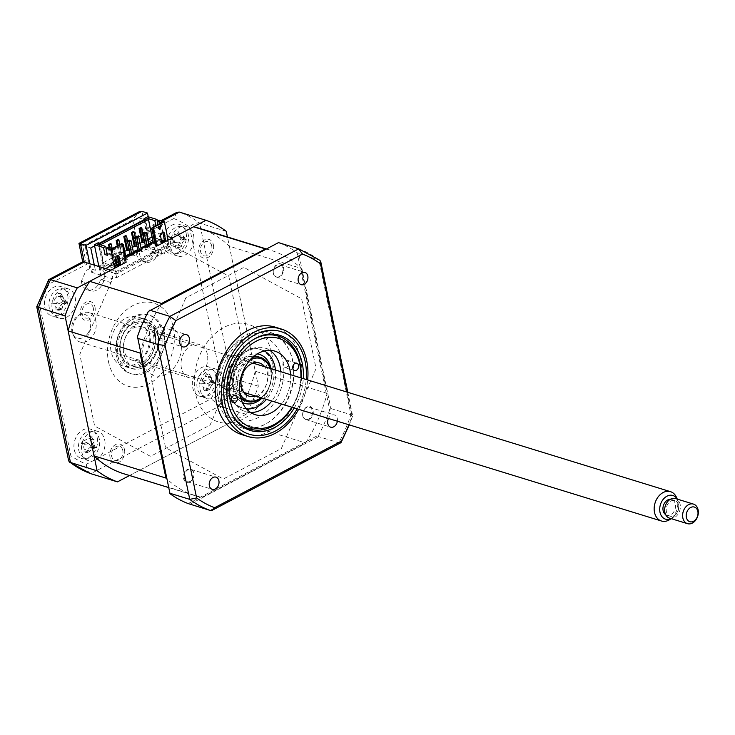 <?xml version="1.0" encoding="UTF-8"?>
<svg xmlns="http://www.w3.org/2000/svg" width="735" height="735" viewBox="0 0 735 735"><rect width="100%" height="100%" fill="white"/><g stroke="black" fill="none" stroke-linecap="round" stroke-linejoin="round"><path stroke-width="0.55" stroke-dasharray="3.67 2.76" d="M337.365 421.219A6.394 4.759 107.1 0 0 337.31 418.555A6.394 4.759 107.1 0 0 334.416 414.953A6.394 4.759 107.1 0 0 328.453 418.481M302.765 415.881A6.394 4.759 -72.9 0 1 304.327 409.367A6.394 4.759 -72.9 0 1 309.426 407.263A6.394 4.759 -72.9 0 1 312.32 410.865A6.394 4.759 -72.9 0 1 310.758 417.37A6.394 4.759 -72.9 0 1 305.659 419.483A6.394 4.759 -72.9 0 1 302.765 415.881M184.356 478.072A6.394 4.759 -72.9 0 1 185.918 471.558A6.394 4.759 -72.9 0 1 191.008 469.444A6.394 4.759 -72.9 0 1 193.902 473.055A6.394 4.759 -72.9 0 1 192.34 479.56A6.394 4.759 -72.9 0 1 187.241 481.673A6.394 4.759 -72.9 0 1 184.356 478.072M154.837 335.555A6.394 4.759 -72.9 0 1 156.399 329.041A6.394 4.759 -72.9 0 1 161.498 326.937A6.394 4.759 -72.9 0 1 164.392 330.539A6.394 4.759 -72.9 0 1 162.83 337.043A6.394 4.759 -72.9 0 1 157.731 339.157A6.394 4.759 -72.9 0 1 154.837 335.555M273.255 273.365A6.394 4.759 -72.9 0 1 274.817 266.851A6.394 4.759 -72.9 0 1 279.906 264.747A6.394 4.759 -72.9 0 1 282.8 268.348A6.394 4.759 -72.9 0 1 281.239 274.853A6.394 4.759 -72.9 0 1 276.149 276.966A6.394 4.759 -72.9 0 1 273.255 273.365M242.008 434.688A56.273 41.867 107.1 0 0 286.843 416.12A56.273 41.867 107.1 0 0 300.587 358.836A56.273 41.867 107.1 0 0 275.129 327.121M298.649 409.303A56.273 41.867 107.1 0 0 307.68 379.967M248.65 428.698A49.778 37.035 107.1 0 0 292.475 360.38A49.778 37.035 107.1 0 0 277.251 335.803M274.706 334.287A49.778 37.035 107.1 0 0 269.947 332.321A49.778 37.035 107.1 0 0 230.294 348.748A49.778 37.035 107.1 0 0 218.139 399.417A49.778 37.035 107.1 0 0 240.657 427.467A49.778 37.035 107.1 0 0 245.701 428.523M294.257 407.953A49.778 37.035 107.1 0 0 303.289 378.617M188.178 503.585L318.769 435.001L318.668 436.618L338.762 442.801L340.663 442.828M189.97 504.21L318.668 436.618M329.684 409.864L330.869 408.522L298.796 253.63L297.142 252.693L329.684 409.864A138.125 102.762 -72.9 0 1 318.769 435.001M330.869 408.522L350.962 414.715L352.083 416.304A134.284 99.905 -72.9 0 1 348.904 424.775M298.796 253.63L319.854 260.3M137.473 336.556L170.015 493.718M148.387 311.419L278.491 242.614M278.978 242.835A138.125 102.762 -72.9 0 1 297.142 252.693M347.067 392.095L352.083 416.304L352.644 415.872L349.281 424.894M347.811 392.315L352.644 415.872M185.817 297.877L151.098 377.818L165.559 447.643L223.321 479.009L281.34 448.543L316.059 368.602L301.598 298.777L243.827 267.402L185.817 297.877M89.789 263.736L91.563 272.272L95.375 270.26L89.826 268.551L86.004 270.563L81.401 281.156L84.672 282.166A12.789 9.518 107.1 0 0 84.892 283.655A12.789 9.518 107.1 0 0 90.681 290.867A12.789 9.518 107.1 0 0 100.87 286.65A12.789 9.518 107.1 0 0 103.993 273.631A12.789 9.518 107.1 0 0 102.781 270.305L139.448 251.048A12.789 9.518 107.1 0 0 139.714 254.87A12.789 9.518 107.1 0 0 145.493 262.073A12.789 9.518 107.1 0 0 155.682 257.856A12.789 9.518 107.1 0 0 158.806 244.838A12.789 9.518 107.1 0 0 158.429 243.423L155.168 242.421L147.505 238.259L143.683 240.262L139.062 217.946L144.62 219.655L149.242 241.98L143.683 240.262M81.401 281.156A12.789 9.518 107.1 0 0 81.622 282.653A12.789 9.518 107.1 0 0 87.41 289.856A12.789 9.518 107.1 0 0 97.599 285.639A12.789 9.518 107.1 0 0 100.723 272.621A12.789 9.518 107.1 0 0 99.51 269.295L102.781 270.305M99.51 269.295L136.177 250.038A12.789 9.518 107.1 0 0 136.444 253.86A12.789 9.518 107.1 0 0 142.232 261.072A12.789 9.518 107.1 0 0 152.421 256.855A12.789 9.518 107.1 0 0 155.544 243.836A12.789 9.518 107.1 0 0 155.168 242.421M215.603 375.512A15.343 11.42 -72.9 0 1 211.855 391.139A15.343 11.42 -72.9 0 1 199.626 396.202A15.343 11.42 -72.9 0 1 192.68 387.556A15.343 11.42 -72.9 0 1 196.429 371.928A15.343 11.42 -72.9 0 1 208.657 366.866A15.343 11.42 -72.9 0 1 215.603 375.512M223.118 377.827A15.343 11.42 -72.9 0 1 219.361 393.455A15.343 11.42 -72.9 0 1 207.141 398.517A15.343 11.42 -72.9 0 1 200.196 389.862A15.343 11.42 -72.9 0 1 203.944 374.244A15.343 11.42 -72.9 0 1 216.173 369.181A15.343 11.42 -72.9 0 1 223.118 377.827M97.185 437.702A15.343 11.42 -72.9 0 1 93.437 453.33A15.343 11.42 -72.9 0 1 81.208 458.392A15.343 11.42 -72.9 0 1 74.263 449.746A15.343 11.42 -72.9 0 1 78.011 434.119A15.343 11.42 -72.9 0 1 90.24 429.056A15.343 11.42 -72.9 0 1 97.185 437.702M104.701 440.017A15.343 11.42 -72.9 0 1 100.952 455.645A15.343 11.42 -72.9 0 1 88.724 460.707A15.343 11.42 -72.9 0 1 81.778 452.053A15.343 11.42 -72.9 0 1 85.526 436.434A15.343 11.42 -72.9 0 1 97.755 431.371A15.343 11.42 -72.9 0 1 104.701 440.017M67.675 295.194A15.343 11.42 -72.9 0 1 63.917 310.813A15.343 11.42 -72.9 0 1 51.698 315.875A15.343 11.42 -72.9 0 1 44.752 307.23A15.343 11.42 -72.9 0 1 48.501 291.602A15.343 11.42 -72.9 0 1 60.729 286.54A15.343 11.42 -72.9 0 1 67.675 295.194M75.181 297.5A15.343 11.42 -72.9 0 1 71.433 313.128A15.343 11.42 -72.9 0 1 59.213 318.191A15.343 11.42 -72.9 0 1 52.268 309.545A15.343 11.42 -72.9 0 1 56.016 293.917A15.343 11.42 -72.9 0 1 68.245 288.855A15.343 11.42 -72.9 0 1 75.181 297.5M186.084 233.004A15.343 11.42 -72.9 0 1 182.335 248.623A15.343 11.42 -72.9 0 1 170.107 253.685A15.343 11.42 -72.9 0 1 163.17 245.04A15.343 11.42 -72.9 0 1 166.918 229.412A15.343 11.42 -72.9 0 1 179.147 224.35A15.343 11.42 -72.9 0 1 186.084 233.004M193.599 235.31A15.343 11.42 -72.9 0 1 189.85 250.938A15.343 11.42 -72.9 0 1 177.622 256A15.343 11.42 -72.9 0 1 170.685 247.355A15.343 11.42 -72.9 0 1 174.434 231.727A15.343 11.42 -72.9 0 1 186.653 226.665A15.343 11.42 -72.9 0 1 193.599 235.31M149.278 331.338A25.578 19.027 -72.9 0 1 143.022 357.375A25.578 19.027 -72.9 0 1 122.653 365.819A25.578 19.027 -72.9 0 1 111.077 351.404A25.578 19.027 -72.9 0 1 117.324 325.366A25.578 19.027 -72.9 0 1 137.702 316.923A25.578 19.027 -72.9 0 1 149.278 331.338M155.158 333.148A25.578 19.027 -72.9 0 1 148.911 359.185A25.578 19.027 -72.9 0 1 128.533 367.629A25.578 19.027 -72.9 0 1 116.957 353.213A25.578 19.027 -72.9 0 1 123.204 327.176A25.578 19.027 -72.9 0 1 143.582 318.733A25.578 19.027 -72.9 0 1 155.158 333.148M226.261 231.304L199.635 223.109A138.125 102.762 107.1 0 0 179.34 212.084M84.24 262.027C81.741 261.366 82.495 262.156 86.5 264.407L82.688 246.014L132.732 219.737L139.117 211.799M132.732 219.737L136.535 238.122L142.921 230.184L145.741 229.724L167.387 236.394M136.535 238.122L173.827 218.543L176.96 212.314M173.827 218.543A130.453 97.057 -72.9 0 1 189.511 227.06C192.846 223.872 196.217 222.549 199.635 223.109L231.718 378.001L220.573 377.046A130.453 97.057 -72.9 0 1 211.147 398.756L86.528 464.198A130.453 97.057 -72.9 0 1 70.836 455.682L39.773 305.696A130.453 97.057 -72.9 0 1 49.208 283.986L86.5 264.407M129.535 475.527L246.142 414.283A138.125 102.762 107.1 0 0 258.343 386.197L227.437 236.964M258.343 386.197L231.718 378.001A138.125 102.762 107.1 0 1 219.517 406.087L211.147 398.756M246.142 414.283L219.517 406.087L90.818 473.68C87.814 472.173 86.381 469.013 86.528 464.198M172.367 237.929L174.131 246.455L228.769 276.13L243.607 347.793L210.045 425.087L150.491 456.361L94.64 426.034L79.793 354.362L112.63 278.758L110.866 270.223M149.242 241.98L153.055 239.968L148.259 216.788M153.055 239.968L174.131 246.455M136.177 250.038L139.448 251.048M89.826 268.551L85.205 246.225L139.062 217.946M90.754 247.943L85.205 246.225M95.375 270.26L94.319 265.133M94.622 245.913L144.62 219.655M91.563 272.272L112.63 278.758M213.407 244.911A9.72 7.231 -72.9 0 1 207.959 257.461A9.72 7.231 -72.9 0 1 198.9 252.537A9.72 7.231 -72.9 0 1 204.348 239.987A9.72 7.231 -72.9 0 1 213.407 244.911M124.509 449.618A9.72 7.231 -72.9 0 1 119.061 462.168A9.72 7.231 -72.9 0 1 109.993 457.243A9.72 7.231 -72.9 0 1 115.441 444.693A9.72 7.231 -72.9 0 1 124.509 449.618M240.584 397.286A9.72 7.231 -72.9 0 1 228.41 395.053A9.72 7.231 -72.9 0 1 233.859 382.503A9.72 7.231 -72.9 0 1 242.927 387.428A9.72 7.231 -72.9 0 1 240.63 397.222M94.999 307.101A9.72 7.231 -72.9 0 1 89.551 319.651A9.72 7.231 -72.9 0 1 80.482 314.727A9.72 7.231 -72.9 0 1 85.931 302.177A9.72 7.231 -72.9 0 1 94.999 307.101M82.688 246.014C78.682 243.772 77.928 242.973 80.427 243.634M48.271 280.118L49.208 283.986M36.759 306.605L39.773 305.696M68.64 460.744L70.836 455.682M158.144 335.665A23.024 17.125 -72.9 0 1 152.522 359.093A23.024 17.125 -72.9 0 1 134.183 366.691A23.024 17.125 -72.9 0 1 123.765 353.719A23.024 17.125 -72.9 0 1 129.388 330.281A23.024 17.125 -72.9 0 1 147.735 322.693A23.024 17.125 -72.9 0 1 158.144 335.665M162.242 332.156A30.695 22.84 -72.9 0 1 145.034 371.772A30.695 22.84 -72.9 0 1 116.406 356.227A30.695 22.84 -72.9 0 1 133.614 316.601A30.695 22.84 -72.9 0 1 162.242 332.156M118.041 356.723A30.695 22.84 107.1 0 0 146.669 372.277A30.695 22.84 107.1 0 0 163.877 332.652A30.695 22.84 107.1 0 0 135.249 317.107A30.695 22.84 107.1 0 0 118.041 356.723M108.486 361.739A43.484 32.349 107.1 0 0 149.049 383.771A43.484 32.349 107.1 0 0 173.423 327.635A43.484 32.349 107.1 0 0 132.86 305.613A43.484 32.349 107.1 0 0 108.486 361.739M286.577 367.298A3.84 2.857 107.1 0 0 288.809 363.494A3.84 2.857 107.1 0 0 286.99 360.178A3.84 2.857 107.1 0 0 285.152 360.398A3.84 2.857 107.1 0 0 282.92 364.202A3.84 2.857 107.1 0 0 284.73 367.518A3.84 2.857 107.1 0 0 286.577 367.298M230.946 411.931A48.602 36.153 -72.9 0 1 253.18 339.708M247.566 336.621A48.602 36.153 107.1 0 0 219.315 384.736A48.602 36.153 107.1 0 0 242.311 426.75A48.602 36.153 107.1 0 0 265.657 423.976A48.602 36.153 107.1 0 0 293.908 375.87A48.602 36.153 107.1 0 0 270.912 333.855A48.602 36.153 107.1 0 0 247.566 336.621M225.461 399.39A3.84 2.857 107.1 0 0 227.685 395.595A3.84 2.857 107.1 0 0 225.875 392.279A3.84 2.857 107.1 0 0 224.028 392.499A3.84 2.857 107.1 0 0 221.805 396.294A3.84 2.857 107.1 0 0 223.615 399.61A3.84 2.857 107.1 0 0 225.461 399.39M290.591 374.703A33.25 24.742 -72.9 0 1 281.56 404.039M250.635 412.5A33.25 24.742 -72.9 0 1 245.518 411.673A33.25 24.742 -72.9 0 1 229.789 382.926A33.25 24.742 -72.9 0 1 249.119 350.016A33.25 24.742 -72.9 0 1 265.087 348.114A33.25 24.742 -72.9 0 1 269.773 350.319M280.798 371.69A33.25 24.742 -72.9 0 1 271.766 401.025M301.102 377.937A48.602 36.153 -72.9 0 1 292.071 407.273M291.841 407.208A46.553 34.637 107.1 0 0 300.872 377.873M70.055 301.966A13.809 10.281 -72.9 0 1 57.982 315.774A13.809 10.281 -72.9 0 1 49.034 302.498A13.809 10.281 -72.9 0 1 61.106 288.699A13.809 10.281 -72.9 0 1 70.055 301.966M52.304 302.021L51.68 303.867A34.949 1.727 176.1 0 0 53.453 303.867L55.934 307.552A34.949 28.95 -97.5 0 0 56.117 310.446L57.449 309.637L58.901 310.381A34.949 14.608 92.2 0 1 58.975 307.478L62.328 303.638A34.949 1.727 176.1 0 0 64.882 303.537L64.377 301.708L65.296 299.954A34.949 12.605 17.8 0 0 62.778 299.724L61.161 299.071L60.298 296.04A34.949 14.608 92.2 0 1 60.858 293.366L58.074 293.44A34.949 28.95 -97.5 0 0 57.256 296.113L53.903 299.954A34.949 12.605 17.8 0 0 52.093 300.284L52.304 302.021M58.901 310.381L61.878 309.077L57.449 309.637M65.296 299.954L67.151 303.05L64.882 303.537M67.151 303.05L62.778 299.724M66.995 303.05L66.269 303.215A6.027 4.483 107.1 0 0 62.512 307.515A6.027 4.483 107.1 0 0 59.728 303.38A6.027 4.483 107.1 0 0 63.486 299.09A6.027 4.483 107.1 0 0 65.047 302.508A6.027 4.483 107.1 0 0 66.269 303.215L62.328 303.638M63.486 299.09L63.219 297.445L60.298 296.04M60.858 293.366L63.219 297.445L57.256 296.113M63.247 297.243L58.965 294.331M59.728 303.38L58.12 303.279L53.903 299.954M53.453 303.867L58.12 303.279L51.68 303.867M62.512 307.515L61.896 308.884L55.934 307.552M61.878 309.077L58.975 307.478M60.886 309.196L56.117 310.446M207.362 354.316A17.392 12.936 107.1 0 0 199.488 344.513A17.392 12.936 107.1 0 0 185.633 350.255A17.392 12.936 107.1 0 0 181.389 367.959A17.392 12.936 107.1 0 0 189.253 377.762A17.392 12.936 107.1 0 0 203.108 372.02A17.392 12.936 107.1 0 0 207.362 354.316M150.023 336.667A17.392 12.936 107.1 0 0 142.158 326.864A17.392 12.936 107.1 0 0 128.294 332.597A17.392 12.936 107.1 0 0 124.05 350.301A17.392 12.936 107.1 0 0 131.914 360.104A17.392 12.936 107.1 0 0 145.778 354.371A17.392 12.936 107.1 0 0 150.023 336.667M153.459 334.857A21.995 16.363 -72.9 0 1 141.129 363.255A21.995 16.363 -72.9 0 1 120.614 352.111A21.995 16.363 -72.9 0 1 132.943 323.712A21.995 16.363 -72.9 0 1 153.459 334.857M120.503 352.708A23.024 17.125 107.1 0 0 141.974 364.376A23.024 17.125 107.1 0 0 154.883 334.655A23.024 17.125 107.1 0 0 133.402 322.996A23.024 17.125 107.1 0 0 120.503 352.708M250.369 359.755A21.995 16.363 107.1 0 0 237.901 388.218A21.995 16.363 107.1 0 0 239.895 393.776M261.017 397.718A21.995 16.363 107.1 0 0 270.746 370.973A21.995 16.363 107.1 0 0 270.048 368.382M270.388 368.483A23.024 17.125 -72.9 0 1 270.857 370.366A23.024 17.125 -72.9 0 1 261.357 397.819M240.538 397.12A23.024 17.125 -72.9 0 1 236.477 388.42A23.024 17.125 -72.9 0 1 252.776 357.357M255.624 396.055A17.392 12.936 107.1 0 0 267.31 372.774A17.392 12.936 107.1 0 0 264.655 366.719M243.625 365.479A17.392 12.936 107.1 0 0 235.751 355.676A17.392 12.936 107.1 0 0 221.897 361.418A17.392 12.936 107.1 0 0 217.652 379.122A17.392 12.936 107.1 0 0 225.516 388.925A17.392 12.936 107.1 0 0 239.371 383.192A17.392 12.936 107.1 0 0 243.625 365.479M112.152 248.393L114.1 257.774L112.381 258.683L110.121 247.768M118.114 245.481L120.016 254.668L119.042 254.365L113.117 257.471L114.1 257.774M113.117 257.471L110.259 243.68M120.016 254.668L121.734 253.768L119.833 244.58M124.757 251.361L120.76 253.465L121.734 253.768M120.76 253.465L117.903 239.674M129.259 249.817L127.587 241.098M132.401 247.346L128.395 249.45L129.378 249.753M128.395 249.45L125.538 235.659M136.903 245.802L135.231 237.083M144.538 241.787L142.866 233.078M152.972 241.585L158.126 238.875L158.319 239.794L159.624 240.198L159.431 239.279L153.174 242.559M158.319 239.794L153.156 242.504M148.81 244.783L145.521 246.51M141.166 248.797L137.877 250.525M133.531 252.812L130.242 254.54M125.887 256.818L118.666 260.613M118.252 260.833L109.23 265.574L109.037 264.655L118.059 259.914M118.261 260.897L110.351 265.05L110.535 265.969L109.23 265.574M110.535 265.969L159.624 240.198M118.473 259.694L125.703 255.899M130.049 253.621L133.338 251.894M137.693 249.606L140.982 247.879M145.328 245.591L148.617 243.864M112.381 258.683L111.398 258.38L102.992 262.79L109.037 264.655M158.126 238.875L152.026 237.037M147.68 239.325L143.674 241.429L144.657 241.723M140.036 243.34L136.039 245.435L137.022 245.738M117.288 245.922L119.042 254.365M136.039 245.435L133.182 231.644M143.674 241.429L140.826 227.629M152.081 237.01L150.445 229.1M98.536 244.204L99.381 245.325L100.41 244.783M99.381 245.325L102.992 262.79M109.138 247.465L111.398 258.38M155.848 225.663L156.261 227.639L158.705 228.392L157.915 224.579M157.382 221.318L158.457 226.49L156.261 227.639M158.457 226.49L160.901 227.244L158.705 228.392M160.901 227.244L159.458 220.234M149.104 246.197L147.469 245.692L145.558 246.694M144.657 232.131L147.469 245.692M141.46 250.212L139.825 249.707L137.914 250.708M137.022 236.146L139.825 249.707M133.825 254.218L132.19 253.722L130.279 254.723M129.378 240.161L132.19 253.722M126.181 258.233L124.546 257.728L122.635 258.738L119.833 245.168L121.468 245.674L124.27 259.235L122.635 258.738M122.46 244.387L121.744 244.167L124.546 257.728M121.744 244.167L119.833 245.168M122.598 245.077L121.468 245.674M124.27 259.235L125.409 258.637M154.864 243.175L156.739 242.183L153.937 228.622L152.301 228.116L155.103 241.686L153.202 242.688M152.301 228.116L151.796 228.383M153.937 228.622L152.053 229.614M117.352 256.497L115.735 248.687L114.1 248.182L116.911 261.743L115 262.744L112.189 249.183L113.824 249.689L115.441 257.498M118.546 262.248L116.911 261.743M114.1 248.182L112.189 249.183M115.735 248.687L113.824 249.689M116.167 263.102L115 262.744M98.894 266.539L101.614 279.686L105.436 277.683L98.196 242.743M114.688 268.22L115.45 271.895L113.815 271.39L114.293 273.696L167.764 245.609L167.295 243.313L168.921 243.809L168.159 240.134M114.293 273.696L115.919 274.192L169.399 246.106L167.764 245.609M101.614 279.686L110.939 282.562L112.391 276.332L116.635 277.646L170.116 249.56L169.399 246.106M115.919 274.192L116.635 277.646M110.351 265.05L115.579 266.667L124.84 261.798L126.144 262.202M124.84 261.798L121.22 244.332L112.418 248.476M121.679 243.607L121.22 244.332M116.562 264.995L115.459 265.583L113.741 257.305L117.563 255.293L117.765 256.276M117.563 255.293L118.868 255.697M115.459 265.583L116.764 265.978M115.579 266.667L111.959 249.193M266.144 249.091A128.404 95.532 -72.9 0 1 271.362 250.488A128.404 95.532 -72.9 0 1 301.231 268.385L327.121 393.372A128.404 95.532 -72.9 0 1 305.595 442.939L201.739 497.485A128.404 95.532 -72.9 0 1 195.795 495.932A128.404 95.532 -72.9 0 1 166.68 478.761M199.488 228.355A128.404 95.532 -72.9 0 1 229.357 246.253L301.231 268.385M229.357 246.253L255.247 371.248L327.121 393.372M244.773 400.685A128.404 95.532 -72.9 0 1 233.721 420.806L305.595 442.939M255.247 371.248A128.404 95.532 -72.9 0 1 244.838 400.557M233.721 420.806L129.865 475.352L201.739 497.485M129.865 475.352A128.404 95.532 -72.9 0 1 123.921 473.799M140.376 351.734A128.404 95.532 -72.9 0 1 161.038 304.299M283.673 270.857A7.442 5.54 107.1 0 0 279.888 263.654C276.47 263.746 274.293 265.969 273.346 270.315C272.887 274.146 274.072 276.378 276.911 277.012C280.237 277.205 282.488 275.156 283.673 270.857M184.788 471.778A7.442 5.54 107.1 0 0 184.733 481.103C187.388 483.299 189.979 482.674 192.496 479.211C194.435 475.903 194.444 473 192.524 470.51C190.053 468.094 187.471 468.517 184.788 471.778M271.693 353.195A51.037 37.972 -72.9 0 1 243.074 419.079A51.037 37.972 -72.9 0 1 195.464 393.225A51.037 37.972 -72.9 0 1 224.083 327.341A51.037 37.972 -72.9 0 1 271.693 353.195M312.752 415.247A7.442 5.54 107.1 0 0 310.73 406.712C307.561 405.674 305.089 407.19 303.325 411.26C302.122 414.981 302.756 417.636 305.245 419.216C308.277 420.512 310.786 419.189 312.752 415.247M161.764 325.917A7.442 5.54 107.1 0 0 154.727 330.337C153.496 334.645 154.396 337.512 157.409 338.927C160.212 339.708 162.398 338.32 163.969 334.774C165.384 330.585 164.649 327.635 161.764 325.917M155.397 245.747L164.658 240.887L163.28 240.464M161.332 239.858L159.431 239.279M148.819 244.847L145.53 246.574M141.184 248.862L137.895 250.589M133.54 252.877L130.251 254.604M125.905 256.882L118.675 260.677M156.739 242.183L155.103 241.686M157.951 227.657L159.587 229.43M161.636 241.328L160.533 241.907L158.815 233.629L162.637 231.626L162.839 232.609M162.637 231.626L163.942 232.03M158.815 233.629L160.12 234.033M160.533 241.907L161.838 242.311M161.507 222.696L151.777 228.282M161.038 223.412L164.658 240.887M108.174 247.171L109.625 254.172L107.172 253.419L106.106 248.255M107.429 255.33L109.625 254.172M99.501 243.147L105.261 270.958L107.172 269.956L106.694 267.659L110.516 265.657L110.994 267.953L114.816 265.941L114.338 263.644L118.16 261.642L118.638 263.938L122.451 261.936L121.982 259.63L125.795 257.627L126.273 259.924L130.095 257.921L129.617 255.624L133.439 253.612L133.917 255.918L137.73 253.906L137.261 251.609L141.074 249.606L141.552 251.903L145.374 249.9L144.896 247.594L148.718 245.591L149.196 247.888L151.107 246.887L145.346 219.076M151.107 246.887L162.049 250.258L160.597 256.478L151.272 253.612L144.244 219.655M151.272 253.612L155.094 251.6L147.854 216.669M170.116 249.56L165.871 248.246L164.419 254.475L155.094 251.6M211.708 245.802A7.442 5.54 107.1 0 0 204.771 242.035A7.442 5.54 107.1 0 0 200.6 251.646A7.442 5.54 107.1 0 0 207.536 255.412A7.442 5.54 107.1 0 0 211.708 245.802M122.809 450.509A7.442 5.54 107.1 0 0 115.864 446.742A7.442 5.54 107.1 0 0 111.692 456.352A7.442 5.54 107.1 0 0 118.638 460.119A7.442 5.54 107.1 0 0 122.809 450.509M115.45 271.895L168.921 243.809M180.801 341.049A25.578 19.027 -72.9 0 1 166.459 374.069A25.578 19.027 -72.9 0 1 142.599 361.106A25.578 19.027 -72.9 0 1 156.941 328.095A25.578 19.027 -72.9 0 1 180.801 341.049M241.227 388.319A7.442 5.54 107.1 0 0 234.281 384.552A7.442 5.54 107.1 0 0 230.11 394.162A7.442 5.54 107.1 0 0 237.056 397.929A7.442 5.54 107.1 0 0 241.227 388.319M93.299 307.993A7.442 5.54 107.1 0 0 86.353 304.226A7.442 5.54 107.1 0 0 82.182 313.836A7.442 5.54 107.1 0 0 89.128 317.603A7.442 5.54 107.1 0 0 93.299 307.993M93.915 431.84A13.809 10.281 -72.9 0 1 98.508 448.846A13.809 10.281 -72.9 0 1 84.203 457.657A13.809 10.281 -72.9 0 1 79.6 440.651A13.809 10.281 -72.9 0 1 93.915 431.84M85.067 451.786L86.197 453.072A34.949 15.205 112.1 0 1 86.941 450.353L89.642 447.762L90.919 447.909A34.949 9.013 -170.3 0 0 93.299 448.708L93.281 446.733L94.585 445.291A34.949 5.32 31.3 0 0 92.325 444.179L91.664 443.738L91.048 439.456A34.949 15.205 112.1 0 1 92.307 436.856L90.286 436.737L92.105 438.345L89.799 435.772A34.949 29.538 -64.4 0 0 88.31 438.271L84.341 440.715A34.949 5.32 31.3 0 0 82.706 440.136L81.42 443.554A34.949 9.013 -170.3 0 0 82.936 444.445L84.213 449.168A34.949 29.538 -64.4 0 0 83.698 451.988L85.067 451.786M93.299 448.708L96.202 447.468L94.585 445.291M81.42 443.554L87.943 443.885L82.706 440.136M87.943 443.885L82.936 444.445M94.025 441.799A6.027 4.483 107.1 0 0 95.458 447.091A6.027 4.483 107.1 0 0 94.769 447.11A6.027 4.483 107.1 0 0 91.002 449.829A6.027 4.483 107.1 0 0 89.578 444.537A6.027 4.483 107.1 0 0 94.025 441.799L94.126 440.228L88.31 438.271M92.105 438.345L94.199 440.035L92.307 436.856M90.644 436.967L89.799 435.772M94.199 440.035L91.048 439.456M89.578 444.537L84.341 440.715M91.002 449.829L90.019 451.125L84.213 449.168M83.698 451.988L89.946 451.318L86.941 450.353M89.946 451.318L86.197 453.072M91.664 443.738L96.064 447.413L90.919 447.909M95.458 447.091L92.325 444.179M205.46 396.101A13.809 10.281 -72.9 0 1 197.035 382.246A13.809 10.281 -72.9 0 1 209.484 369.025A13.809 10.281 -72.9 0 1 217.909 382.871A13.809 10.281 -72.9 0 1 205.46 396.101M207.426 374.418L206.296 373.692A34.949 29.161 -93.4 0 0 205.387 376.357L201.932 380.032A34.949 11.677 19.6 0 0 200.122 380.243L199.589 383.835A34.949 2.655 177.9 0 0 201.344 383.946L203.687 387.795A34.949 29.161 -93.4 0 0 203.77 390.698L205.12 389.963L206.535 390.781A34.949 14.829 94.8 0 1 206.7 387.878L210.164 384.203A34.949 2.655 177.9 0 0 212.709 384.221L213.242 380.638A34.949 11.677 19.6 0 0 210.743 380.298L209.245 379.646L208.4 376.449A34.949 14.829 94.8 0 1 209.062 373.775L207.426 374.418L206.296 373.692L211.34 377.772L208.4 376.449M206.535 390.781L209.613 389.403L205.12 389.963M207.683 383.532A6.027 4.483 107.1 0 0 211.551 379.416A6.027 4.483 107.1 0 0 213.132 383.082A6.027 4.483 107.1 0 0 214.179 383.725A6.027 4.483 107.1 0 0 210.302 387.841A6.027 4.483 107.1 0 0 207.683 383.532L199.589 383.835M208.143 389.559L203.77 390.698M209.613 389.403L206.7 387.878M210.302 387.841L209.64 389.201L203.687 387.795M213.242 380.638L215.052 383.624L210.164 384.203M211.551 379.416L211.34 377.772L205.387 376.357M211.368 377.569L209.062 373.775M205.929 383.348L200.122 380.243M99.151 265.969L101.062 264.967L105.445 264.885L103.534 265.886L105.785 268.303L118.39 272.189A3.583 1.92 62.3 0 1 116.681 273.806L105.748 270.443L103.497 268.027L99.593 268.1L99.151 265.969L103.534 265.886M143.61 246.969L139.696 247.033L139.255 244.902L143.647 244.828L145.898 247.236L158.503 251.122A3.583 1.92 -117.7 0 1 156.785 252.748L145.852 249.376L143.61 246.969M178.706 253.208A13.809 10.281 -72.9 0 1 167.359 243.23A13.809 10.281 -72.9 0 1 177.218 226.885A13.809 10.281 -72.9 0 1 188.564 236.863A13.809 10.281 -72.9 0 1 178.706 253.208M181.187 237.01A6.027 4.483 107.1 0 0 182.528 239.252A6.027 4.483 107.1 0 0 184.715 240.115A6.027 4.483 107.1 0 0 181.646 245.205A6.027 4.483 107.1 0 0 178.118 242.1A6.027 4.483 107.1 0 0 181.187 237.01L177.842 231.029L176.326 232.113L175.031 231.874A34.949 27.259 -116.1 0 0 174.682 234.511L171.944 239.05A34.949 17.181 8.2 0 0 170.143 239.977L170.336 243.46A34.949 2.848 166.8 0 1 172.165 242.853L175.316 245.619A34.949 27.259 -116.1 0 0 175.968 248.412L177.181 247.236L181.297 246.73L175.968 248.412M171.944 239.05L176.501 242.32L178.118 242.1L170.336 243.46M183.465 235.981L185.606 239.582L183.575 239.389L183.465 235.981A34.949 17.181 8.2 0 0 180.902 236.358L178.633 235.797L177.751 233.583A34.949 12.927 79.6 0 1 177.842 231.029M185.606 239.582L180.902 236.358M181.646 245.205L181.297 246.73L178.77 247.566A34.949 12.927 79.6 0 1 178.375 244.7L181.113 240.161A34.949 2.848 166.8 0 1 183.658 239.463M177.181 247.236L178.77 247.566M184.715 240.115L185.45 239.628L181.113 240.161M180.654 235.218L175.031 231.874M176.345 242.366L170.143 239.977M257.176 356.383A23.024 17.125 107.1 0 0 238.838 363.981A23.024 17.125 107.1 0 0 233.215 387.418A23.024 17.125 107.1 0 0 243.625 400.391M245.297 400.786A23.024 17.125 107.1 0 0 262.625 391.911A23.024 17.125 107.1 0 0 267.595 369.365A23.024 17.125 107.1 0 0 258.775 356.999M275.45 370.045A30.695 22.84 -72.9 0 1 266.419 399.381M246.482 408.908A30.695 22.84 -72.9 0 1 229.118 390.928A30.695 22.84 -72.9 0 1 238.048 357.945A30.695 22.84 -72.9 0 1 264.334 350.944M217.937 395.439A43.484 32.349 107.1 0 0 258.5 417.462A43.484 32.349 107.1 0 0 282.874 361.335A43.484 32.349 107.1 0 0 242.311 339.313A43.484 32.349 107.1 0 0 217.937 395.439M227.482 390.423A30.695 22.84 107.1 0 0 256.111 405.968A30.695 22.84 107.1 0 0 273.319 366.352A30.695 22.84 107.1 0 0 244.691 350.806A30.695 22.84 107.1 0 0 227.482 390.423M87.355 334.094A12.394 9.224 -72.9 0 1 72.71 333.616A12.394 9.224 -72.9 0 1 74.988 318.466A12.394 9.224 -72.9 0 1 78.296 315.462A12.394 9.224 -72.9 0 1 89.514 318.714A12.394 9.224 -72.9 0 1 87.355 334.094M76.78 317.612A15.343 11.42 107.1 0 0 73.959 336.364A15.343 11.42 107.1 0 0 79.922 341.959A15.343 11.42 107.1 0 0 92.095 336.961A15.343 11.42 107.1 0 0 88.953 312.623A15.343 11.42 107.1 0 0 80.878 313.891A15.343 11.42 107.1 0 0 76.78 317.612M676.448 497.264A15.343 11.42 -72.9 0 1 673.628 516.016A15.343 11.42 -72.9 0 1 669.53 519.737M671.202 518.653A12.394 9.224 107.1 0 0 672.112 518.157A12.394 9.224 107.1 0 0 675.419 515.152A12.394 9.224 107.1 0 0 677.698 500.011A12.394 9.224 107.1 0 0 677.22 499.093M665.607 514.583A8.186 6.091 107.1 0 0 666.829 515.171A8.186 6.091 107.1 0 0 673.324 512.506A8.186 6.091 107.1 0 0 671.643 499.524A8.186 6.091 107.1 0 0 670.302 499.322M668.418 503.19A8.186 6.091 107.1 0 0 670.1 516.172A8.186 6.091 107.1 0 0 676.586 513.508A8.186 6.091 107.1 0 0 674.914 500.526A8.186 6.091 107.1 0 0 668.418 503.19M669.493 518.129A10.235 7.616 107.1 0 0 677.606 514.803A10.235 7.616 107.1 0 0 675.511 498.569M297.188 408.853A53.719 39.966 107.1 0 0 306.219 379.517M298.585 248.797A138.125 102.762 -72.9 0 1 318.88 259.822L350.962 414.715A138.125 102.762 -72.9 0 1 338.762 442.801L210.063 510.393M189.511 227.06L220.573 377.046M162.205 221.079L145.741 229.724L141.928 211.34M120.228 354.215A25.578 19.027 107.1 0 0 144.088 367.178A25.578 19.027 107.1 0 0 158.42 334.159A25.578 19.027 107.1 0 0 134.56 321.204A25.578 19.027 107.1 0 0 120.228 354.215M214.896 383.624L210.743 380.298M201.344 383.946L206.085 383.358L201.932 380.032M175.316 245.619L181.288 246.528L178.375 244.7M174.682 234.511L180.663 235.411L177.751 233.583M176.501 242.32L172.165 242.853M271.105 368.704A25.578 19.027 -72.9 0 1 271.132 368.86A25.578 19.027 -72.9 0 1 262.073 398.039M242.366 402.477A25.578 19.027 -72.9 0 1 232.94 388.925A25.578 19.027 -72.9 0 1 257.305 353.948M309.426 407.263L334.416 414.953M191.008 469.444L215.998 477.144M161.498 326.937L186.488 334.627M279.906 264.747L304.906 272.437M269.947 332.321L279.75 335.344M240.657 427.467L250.46 430.489M276.149 276.966L301.139 284.665M157.731 339.157L182.721 346.856M187.241 481.673L212.24 489.363M305.659 419.483L330.649 427.173M87.41 289.856L90.681 290.867M142.232 261.072L145.493 262.073M207.141 398.517L199.626 396.202M88.724 460.707L81.208 458.392M59.213 318.191L51.698 315.875M177.622 256L170.107 253.685M128.533 367.629L122.653 365.819M143.582 318.733L137.702 316.923M186.653 226.665L179.147 224.35M68.245 288.855L60.729 286.54M97.755 431.371L90.24 429.056M216.173 369.181L208.657 366.866M160.974 220.702L142.921 230.184M134.183 366.691C145.484 371.662 161.801 351.523 157.547 335.178C154.745 327.075 151.465 322.904 147.735 322.693M286.99 360.178L296.793 363.2M242.311 426.75L243.156 427.007M225.875 392.279L235.678 395.292M265.087 348.114L274.89 351.137M245.518 411.673L255.321 414.696M223.615 399.61L233.418 402.633M270.912 333.855L271.757 334.113M284.73 367.518L294.533 370.532M61.161 299.071L65.047 302.508M62.062 303.656L66.683 303.068M142.158 326.864L199.488 344.513M131.914 360.104L189.253 377.762M235.751 355.676L259.446 362.971M225.516 388.925L249.202 396.22M266.401 248.963L271.362 250.488M168.499 487.525L195.795 495.932M89.642 447.762L94.769 447.11M209.76 384.23L214.455 383.633M209.245 379.646L213.132 383.082M206.599 374.106L207.344 374.758M178.633 235.797L182.528 239.252M172.514 242.77L177.245 242.173M241.154 399.298L238.609 397.341L233.813 387.896L233.436 379.508L234.713 373.362L237.083 367.766L242.614 360.646L248.632 356.852L254.512 355.896M72.71 333.616L73.959 336.364M243.983 392.472L79.922 341.959M672.112 518.157L671.266 518.671M666.829 515.171L670.1 516.172M671.643 499.524L674.914 500.526M677.698 500.011L677.284 499.12M253.024 363.136L88.953 312.623M78.296 315.462L80.878 313.891"/><path stroke-width="1.1" d="M328.453 418.481A6.394 4.759 107.1 0 0 327.764 423.571A6.394 4.759 107.1 0 0 330.649 427.173A6.394 4.759 107.1 0 0 337.365 421.219M218.892 480.745A6.394 4.759 107.1 0 0 215.998 477.144A6.394 4.759 107.1 0 0 210.908 479.257A6.394 4.759 107.1 0 0 209.346 485.762A6.394 4.759 107.1 0 0 212.24 489.363A6.394 4.759 107.1 0 0 217.33 487.259A6.394 4.759 107.1 0 0 218.892 480.745M189.382 338.229A6.394 4.759 107.1 0 0 186.488 334.627A6.394 4.759 107.1 0 0 181.398 336.74A6.394 4.759 107.1 0 0 179.827 343.245A6.394 4.759 107.1 0 0 182.721 346.856A6.394 4.759 107.1 0 0 187.82 344.743A6.394 4.759 107.1 0 0 189.382 338.229M307.8 276.038A6.394 4.759 107.1 0 0 304.906 272.437A6.394 4.759 107.1 0 0 299.806 274.55A6.394 4.759 107.1 0 0 298.245 281.055A6.394 4.759 107.1 0 0 301.139 284.665A6.394 4.759 107.1 0 0 306.238 282.552A6.394 4.759 107.1 0 0 307.8 276.038M307.68 379.967A56.273 41.867 107.1 0 0 306.688 360.71A56.273 41.867 107.1 0 0 281.229 328.995L275.129 327.121A56.273 41.867 107.1 0 0 230.303 345.689A56.273 41.867 107.1 0 0 216.549 402.973A56.273 41.867 107.1 0 0 242.008 434.688L248.108 436.562A56.273 41.867 107.1 0 0 298.649 409.303M281.229 328.995A56.273 41.867 107.1 0 0 236.394 347.563A56.273 41.867 107.1 0 0 222.65 404.847A56.273 41.867 107.1 0 0 248.108 436.562M303.289 378.617A49.778 37.035 107.1 0 0 302.269 363.393A49.778 37.035 107.1 0 0 279.75 335.344A49.778 37.035 107.1 0 0 240.097 351.762A49.778 37.035 107.1 0 0 227.942 402.431A49.778 37.035 107.1 0 0 250.46 430.489A49.778 37.035 107.1 0 0 294.257 407.953M277.251 335.803A49.778 37.035 107.1 0 0 274.706 334.287M245.701 428.523A49.778 37.035 107.1 0 0 248.65 428.698M348.904 424.775A134.284 99.905 -72.9 0 1 341.279 441.184L214.611 507.71A134.284 99.905 -72.9 0 1 196.631 497.953L165.053 345.496A134.284 99.905 -72.9 0 1 175.858 320.616L302.535 254.089L298.585 248.797L278.491 242.614L148.387 311.419A138.125 102.762 -72.9 0 0 137.473 336.556L170.015 493.718A138.125 102.762 -72.9 0 0 188.178 503.585L210.063 510.393A138.125 102.762 -72.9 0 1 189.759 499.368L157.685 344.476A138.125 102.762 -72.9 0 1 169.886 316.39L298.75 248.853L319.854 260.3L320.763 261.733L320.515 263.856L347.067 392.095M137.592 338.293L157.685 344.476L165.053 345.496M169.675 493.185L189.759 499.368L196.631 497.953M149.793 310.198L169.886 316.39L175.858 320.616M302.535 254.089A134.284 99.905 -72.9 0 1 320.515 263.856M214.611 507.71L212.443 510.163L340.663 442.828L341.279 441.184M212.443 510.163L210.063 510.393M227.437 236.964L226.261 231.304A138.125 102.762 107.1 0 0 205.965 220.279L179.34 212.084L162.205 221.079M82.706 261.807L78.967 243.386L139.117 211.799L141.928 211.34L80.427 243.634L84.24 262.027L82.77 261.77L48.74 279.649L36.75 306.771L68.64 460.744L69.549 462.177L90.653 473.625L117.444 481.875L129.535 475.527M160.974 220.702L176.96 212.305L179.34 212.084M148.259 216.788L147.487 213.049L85.986 245.352L89.789 263.736L110.866 270.223L77.267 287.872A138.125 102.762 107.1 0 0 65.066 315.958L97.139 470.85A138.125 102.762 107.1 0 0 117.444 481.875M97.139 470.85L69.549 462.177M65.066 315.958L36.75 306.771M85.986 245.352L78.967 243.386M89.789 263.736L84.24 262.027L50.641 279.677L48.74 279.649M167.387 236.394L172.367 237.929L205.965 220.279M94.319 265.133L90.754 247.943L94.622 245.913M77.267 287.872L50.641 279.677A138.125 102.762 107.1 0 0 38.441 307.763L70.514 462.655A138.125 102.762 107.1 0 0 90.818 473.68M147.487 213.049L141.928 211.34M296.38 370.311A3.84 2.857 107.1 0 0 298.612 366.517A3.84 2.857 107.1 0 0 296.793 363.2A3.84 2.857 107.1 0 0 294.946 363.421A3.84 2.857 107.1 0 0 292.723 367.215A3.84 2.857 107.1 0 0 294.533 370.532A3.84 2.857 107.1 0 0 296.38 370.311M300.872 377.873A46.553 34.637 107.1 0 0 256.442 341.077A46.553 34.637 107.1 0 0 230.34 401.172A46.553 34.637 107.1 0 0 273.769 424.747A46.553 34.637 107.1 0 0 291.841 407.208M292.071 407.273A48.602 36.153 -72.9 0 1 272.841 426.19A48.602 36.153 -72.9 0 1 249.496 428.964A48.602 36.153 -72.9 0 1 230.946 411.931M253.18 339.708A48.602 36.153 -72.9 0 1 254.751 338.835A48.602 36.153 -72.9 0 1 278.096 336.06A48.602 36.153 -72.9 0 1 301.102 377.937M235.264 402.412A3.84 2.857 107.1 0 0 237.488 398.618A3.84 2.857 107.1 0 0 235.678 395.292A3.84 2.857 107.1 0 0 233.831 395.513A3.84 2.857 107.1 0 0 231.599 399.316A3.84 2.857 107.1 0 0 233.418 402.633A3.84 2.857 107.1 0 0 235.264 402.412M281.56 404.039A33.25 24.742 -72.9 0 1 271.288 412.794A33.25 24.742 -72.9 0 1 255.321 414.696A33.25 24.742 -72.9 0 1 239.582 385.948A33.25 24.742 -72.9 0 1 258.913 353.03A33.25 24.742 -72.9 0 1 274.89 351.137A33.25 24.742 -72.9 0 1 290.591 374.703M269.773 350.319A33.25 24.742 -72.9 0 1 280.798 371.69M271.766 401.025A33.25 24.742 -72.9 0 1 261.495 409.781A33.25 24.742 -72.9 0 1 250.635 412.5M239.895 393.776A21.995 16.363 107.1 0 0 261.017 397.718M261.357 397.819A23.024 17.125 -72.9 0 1 240.538 397.12M264.655 366.719A17.392 12.936 107.1 0 0 259.446 362.971A17.392 12.936 107.1 0 0 245.582 368.713A17.392 12.936 107.1 0 0 241.337 386.417A17.392 12.936 107.1 0 0 249.202 396.22A17.392 12.936 107.1 0 0 255.624 396.055M270.048 368.382A21.995 16.363 107.1 0 0 250.369 359.755M252.776 357.357A23.024 17.125 -72.9 0 1 270.388 368.483M110.121 247.768L109.524 244.884L111.242 243.983L110.259 243.68L108.541 244.59L109.138 247.465M109.524 244.884L108.541 244.59M111.242 243.983L112.152 248.393M118.114 245.481L117.168 240.878L118.886 239.968L117.903 239.674L116.185 240.575L117.288 245.922M117.168 240.878L116.185 240.575M118.886 239.968L119.833 244.58M126.677 250.35L127.66 250.653L124.803 236.863L126.521 235.963L125.538 235.659L123.82 236.56L126.677 250.35L124.757 251.361M124.803 236.863L123.82 236.56M127.66 250.653L129.259 249.817M126.521 235.963L127.587 241.098M134.321 246.344L135.295 246.638L132.447 232.848L134.165 231.948L133.182 231.644L131.464 232.545L134.321 246.344L132.401 247.346M132.447 232.848L131.464 232.545M135.295 246.638L136.903 245.802M134.165 231.948L135.231 237.083M141.956 242.329L142.939 242.633L140.082 228.842L141.8 227.933L140.826 227.629L139.099 228.539L141.956 242.329L140.036 243.34M140.082 228.842L139.099 228.539M142.939 242.633L144.538 241.787M141.8 227.933L142.866 233.078M153.156 242.504L148.81 244.783M145.521 246.51L141.166 248.797M137.877 250.525L133.531 252.812M130.242 254.54L125.887 256.818M125.703 255.899L130.049 253.621M133.338 251.894L137.693 249.606M140.982 247.879L145.328 245.591M148.617 243.864L152.972 241.585M152.026 237.037L147.68 239.325M150.445 229.1L148.461 219.544L147.616 218.424L154.809 220.638L155.848 225.663M100.41 244.783L148.461 219.544M157.382 221.318L157.005 219.48L154.809 220.638M157.915 224.579L157.253 221.391L159.458 220.234L164.355 221.74L152.898 227.767L156.702 246.151L193.544 226.803A128.404 95.532 -72.9 0 1 199.488 228.355L266.401 248.963M157.253 221.391L161.507 222.696L152.246 227.565L152.898 227.767M147.193 247.199L149.104 246.197L146.293 232.637L144.657 232.131L142.746 233.133L144.382 233.638L147.193 247.199L145.558 246.694L142.746 233.133M146.293 232.637L144.382 233.638M139.549 251.214L141.46 250.212L138.649 236.652L137.022 236.146L135.111 237.148L136.747 237.653L139.549 251.214L137.914 250.708L135.111 237.148M138.649 236.652L136.747 237.653M131.914 255.229L133.825 254.218L131.014 240.657L129.378 240.161L127.467 241.163L129.103 241.668L131.914 255.229L130.279 254.723L127.467 241.163M131.014 240.657L129.103 241.668M125.409 258.637L126.181 258.233L123.37 244.672L122.46 244.387M123.37 244.672L122.598 245.077M153.202 242.688L150.39 229.127L152.026 229.623L154.828 243.193L153.202 242.688M151.796 228.383L150.39 229.127M115.441 257.498L116.635 263.249L118.546 262.248L117.352 256.497M116.635 263.249L116.167 263.102M144.244 219.655L144.032 218.672L145.346 219.076L99.501 243.147L98.196 242.743L94.374 244.746L103.525 247.566L104.976 254.576L107.429 255.33L105.978 248.32L110.875 249.827L114.688 268.22L126.144 262.202L122.332 243.809L121.679 243.607L112.418 248.476L108.174 247.171L105.978 248.32M98.894 266.539L94.374 244.746M117.765 256.276L119.272 263.571L116.562 264.995M120.586 263.975L116.764 265.978L115.046 257.709L118.868 255.697L120.586 263.975L119.272 263.571M122.332 243.809L110.875 249.827M193.544 226.803L265.418 248.935A128.404 95.532 -72.9 0 1 266.144 249.091M166.68 478.761A128.404 95.532 -72.9 0 1 165.917 478.035L140.036 353.039A128.404 95.532 -72.9 0 1 140.376 351.734M168.499 487.525L123.921 473.799A128.404 95.532 -72.9 0 1 94.043 455.902L165.917 478.035M94.043 455.902L68.162 330.915L140.036 353.039M161.038 304.299A128.404 95.532 -72.9 0 1 161.562 303.481L265.418 248.935M68.162 330.915A128.404 95.532 -72.9 0 1 89.688 281.349L161.562 303.481M156.702 246.151L155.397 245.747L151.777 228.282L152.246 227.565M163.28 240.464L161.332 239.858M153.174 242.559L148.819 244.847M145.53 246.574L141.184 248.862M137.895 250.589L133.54 252.877M130.251 254.604L125.905 256.882M89.688 281.349L114.688 268.22M159.872 229.743L157.951 227.657L160.625 226.251L159.872 229.743M159.587 229.43L160.239 226.453M162.839 232.609L164.346 239.904L161.636 241.328M165.66 240.299L161.838 242.311L160.12 234.033L163.942 232.03L165.66 240.299L164.346 239.904M164.355 221.74L168.159 240.134M106.106 248.255L105.721 246.409L98.536 244.204L147.616 218.424M104.976 254.576L107.044 253.483M105.721 246.409L103.525 247.566M157.005 219.48L147.854 216.669L144.032 218.672M241.154 399.298L243.625 400.391A23.024 17.125 107.1 0 0 245.297 400.786M264.334 350.944A30.695 22.84 -72.9 0 1 274.954 366.857A30.695 22.84 -72.9 0 1 275.45 370.045M266.419 399.381A30.695 22.84 -72.9 0 1 246.482 408.908M258.775 356.999A23.024 17.125 107.1 0 0 257.176 356.383L254.512 355.896M671.266 518.671L669.53 519.737A15.343 11.42 -72.9 0 1 661.454 521.005A15.343 11.42 -72.9 0 1 658.312 496.667A15.343 11.42 -72.9 0 1 670.485 491.669A15.343 11.42 -72.9 0 1 676.448 497.264L677.284 499.12M677.22 499.093A12.394 9.224 107.1 0 0 663.053 499.534A12.394 9.224 107.1 0 0 660.673 514.436A12.394 9.224 107.1 0 0 671.202 518.653M670.302 499.322A8.186 6.091 107.1 0 0 665.157 502.18A8.186 6.091 107.1 0 0 665.607 514.583M695.576 520.334A10.235 7.616 -72.9 0 1 687.464 523.66A10.235 7.616 -72.9 0 1 685.369 507.435A10.235 7.616 -72.9 0 1 693.482 504.1A10.235 7.616 -72.9 0 1 695.576 520.334M693.482 504.1L675.511 498.569A10.235 7.616 107.1 0 0 667.398 501.904A10.235 7.616 107.1 0 0 669.493 518.129L687.464 523.66M688.282 509.548A7.672 5.705 107.1 0 0 687.611 520.15A7.672 5.705 107.1 0 0 695.935 519.222A7.672 5.705 107.1 0 0 696.605 508.62A7.672 5.705 107.1 0 0 688.282 509.548M306.219 379.517A53.719 39.966 107.1 0 0 305.209 361.85A53.719 39.966 107.1 0 0 255.109 334.645A53.719 39.966 107.1 0 0 224.993 403.984A53.719 39.966 107.1 0 0 256.129 435.515A53.719 39.966 107.1 0 0 297.188 408.853M262.073 398.039A25.578 19.027 -72.9 0 1 242.366 402.477M257.305 353.948A25.578 19.027 -72.9 0 1 271.105 368.704M320.763 261.733L347.811 392.315M349.281 424.894L341.132 442.36M243.156 427.007L249.496 428.964M271.757 334.113L278.096 336.06M661.454 521.005L243.983 392.472M670.485 491.669L253.024 363.136"/></g></svg>
